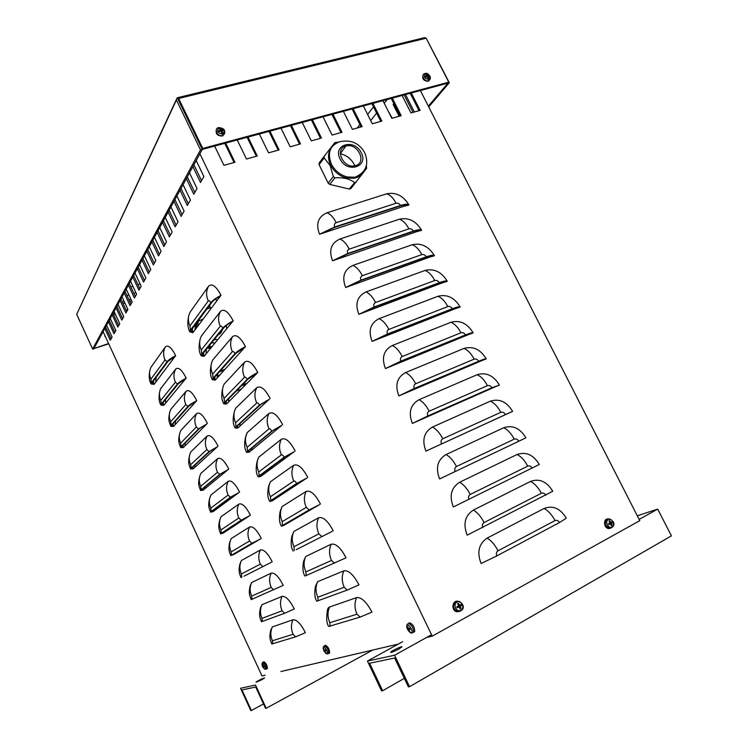 <?xml version="1.0" encoding="UTF-8"?>
<svg xmlns="http://www.w3.org/2000/svg" width="748" height="748" viewBox="0 0 748 748"><rect width="100%" height="100%" fill="white"/><g stroke="black" fill="none" stroke-linecap="round" stroke-linejoin="round"><path stroke-width="1.12" d="M372.897 103.364L381.845 121.111L372.317 123.785L363.35 105.936M380.807 121.41L371.859 103.645M291.365 125.365L300.509 143.897L290.177 146.795L281.005 128.16M299.555 144.168L290.411 125.627M115.248 314.01L113.546 314.581M113.387 314.235L115.089 313.664M225.653 143.102L234.956 162.269L223.951 165.355L214.629 146.075M234.068 162.512L224.774 143.336M312.374 119.699L321.472 138.034L311.346 140.867L302.229 122.438M320.49 138.305L311.392 119.961M392.279 98.128L401.18 115.697L391.84 118.315L382.92 100.653M400.124 115.996L391.223 98.418M353.121 108.694L362.126 126.636L352.401 129.367L343.388 111.33M216.686 301.023L215.686 298.901M361.106 126.926L352.102 108.974M269.916 131.152L279.116 149.899L268.569 152.854L259.341 134.004M278.181 150.152L268.981 131.405M127.646 309.887L127.179 310.046M127.347 310.411L127.01 309.7L127.88 309.41M248.018 137.062L257.265 156.014L246.494 159.034L237.219 139.979M256.358 156.267L247.111 137.314M332.954 114.145L342.004 132.274L332.084 135.051L323.014 116.828M341.004 132.555L331.953 114.407M209.477 305.53L210.553 307.783L206.859 309.055M210.048 307.961L209.122 306.016M411.288 93.004L420.133 110.386L410.979 112.957L402.106 95.482M419.058 110.685L410.213 93.294M388.072 110.863L392.204 118.212M180.997 188.449L188.309 203.774M183.064 184.644L190.441 200.053L187.318 205.513L180.025 190.235M158.043 230.646L164.784 244.923M159.735 227.532L166.524 241.885L163.849 246.569L157.117 232.338M138.193 267.13L144.458 280.481M139.596 264.558L145.888 277.976L143.56 282.043L137.323 268.728M120.867 298.966L126.711 311.523M122.036 296.834L127.899 309.438L125.86 313.001L120.045 300.49M105.618 327.007L111.087 338.853M106.59 325.23L112.078 337.114L110.274 340.265L104.832 328.466M116.875 306.306L122.625 318.676M117.988 304.268L123.757 316.685L121.784 320.135L116.062 307.811M133.649 275.488L139.801 288.635M134.986 273.029L141.166 286.241L138.913 290.168L132.789 277.069M154.425 237.284L161.082 251.393L158.501 255.91L151.909 241.922M152.816 240.258L159.436 254.292M174.929 199.613L182.091 214.657M176.893 195.985L184.111 211.123L181.109 216.368L173.966 201.371M394.149 104.206L393.149 104.477L393.85 103.598M187.309 176.846L194.779 192.451M189.487 172.835L197.023 188.543L193.779 194.218L186.327 178.65M399.123 116.277L393.149 104.477M163.457 220.688L170.338 235.209M165.243 217.416L172.171 232.011L169.385 236.873L162.531 222.399M142.896 258.481L149.273 272.057M144.364 255.779L150.778 269.42L148.375 273.637L142.017 260.098M124.991 291.393L130.928 304.137M126.206 289.158L132.181 301.958L130.077 305.642L124.159 292.936M109.255 320.322L114.818 332.327M110.274 318.461L115.856 330.513L113.995 333.758L108.46 321.79M113.013 313.421L118.661 325.604M114.07 311.477L119.745 323.706L117.829 327.054L112.2 314.908M129.254 283.567L135.294 296.507M130.526 281.229L136.594 294.226L134.425 298.031L128.404 285.128M147.767 249.523L154.266 263.324M149.31 246.7L155.836 260.566L153.349 264.932L146.879 251.169M169.085 210.347L176.107 225.129M170.955 206.906L178.024 221.773L175.144 226.812L168.141 212.077M193.882 164.766L201.521 180.67M196.182 160.54L203.877 176.547L200.501 182.465L192.881 166.598M413.036 112.378L404.163 94.921M405.51 94.557L414.373 112.004M154.565 383.715L152.04 383.574L152.368 382.396L167.991 361.368L175.107 356.366L154.069 384.369L151.133 383.976L151.479 382.724L167.066 361.705C168.412 360.003 171.283 357.965 175.677 355.609L175.107 356.366M156.154 377.301L155.743 382.144M164.317 404.705L161.839 404.677L162.204 403.593L178.407 383.668L185.607 378.787L163.803 405.323L160.942 405.089L161.325 403.929L177.482 384.014C178.875 382.396 181.783 380.414 186.196 378.077L185.607 378.787M165.617 399.395L165.504 403.256M174.116 425.799L171.685 425.893L172.096 424.883L188.879 406.08L196.154 401.321L173.583 426.388L170.778 426.304L171.217 425.229L187.954 406.435C189.394 404.902 192.329 402.976 196.761 400.648L196.154 401.321M175.322 421.274L175.322 424.462M183.961 446.986L181.577 447.201L182.026 446.285L199.398 428.604L206.757 423.966L183.41 447.538L180.67 447.613L181.147 446.64L198.482 428.969L206.757 423.966M185.121 443.134L185.177 445.752M193.844 468.276L191.516 468.603L192.012 467.771L209.973 451.231L217.406 446.724L193.283 468.79L190.609 469.024L191.133 468.136L209.047 451.605L217.406 446.724M194.994 465.022L195.078 467.145M203.783 489.66L201.502 490.118L202.035 489.37L220.595 473.98L228.121 469.594L203.194 490.146L200.595 490.538L201.165 489.744L219.678 474.363L228.121 469.594M204.933 486.967L205.017 488.64M213.76 511.146L211.534 511.726L212.114 511.071L231.272 496.831L238.874 492.586L213.161 511.595L210.618 512.146L211.235 511.454L230.356 497.233L238.874 492.586M214.928 508.977L215.013 510.22M223.783 532.735L221.614 533.436L222.231 532.866L241.997 519.804L249.692 515.681L223.166 533.146L220.697 533.866L221.361 533.259L241.09 520.215L249.692 515.681M224.98 531.052L225.045 531.903M233.862 554.427L260.566 538.897L233.217 554.792L231.534 555.175L251.88 543.31L260.566 538.897M235.087 553.202L235.134 553.688M243.979 576.212L271.487 562.234M193.545 331.822L191.002 331.514L191.479 329.756L211.806 302.407C213.105 300.715 215.574 298.789 219.22 296.629L220.258 296.273L192.909 332.664L189.983 331.981L190.488 330.111L210.768 302.762C212.507 300.537 215.92 298.041 221.006 295.282L220.258 296.273M195.593 324.221L194.882 330.046M204.718 355.515L202.231 355.337L202.764 353.711L223.858 327.774C225.204 326.175 227.71 324.305 231.375 322.173L232.413 321.799L204.064 356.319L201.212 355.805L201.782 354.075L222.82 328.148C224.624 326.034 228.075 323.604 233.189 320.864L232.413 321.799M206.373 349.279L206.074 353.869M215.948 379.339L213.517 379.292L214.115 377.796L235.975 353.29L244.643 347.474L215.265 380.096L212.488 379.769L213.133 378.161L234.947 353.673C236.807 351.672 240.304 349.316 245.447 346.586L244.643 347.474M217.453 374.047L217.313 377.824M227.242 403.284L224.858 403.368L225.522 402.003L248.168 378.956L256.947 373.299L226.532 403.995L223.839 403.845L224.55 402.387L247.139 379.348C249.065 377.459 252.609 375.169 257.77 372.457L256.947 373.299M228.664 398.806L228.617 401.9M238.593 427.36L236.265 427.576L236.994 426.332L260.426 404.762L269.308 399.264L237.864 428.024L235.237 428.062L236.022 426.734L259.397 405.164L269.308 399.264M239.968 423.592L239.977 426.089M250 451.558L247.728 451.914L248.532 450.801L272.749 430.708L281.753 425.378L249.243 452.175L246.709 452.4L247.56 451.212L271.73 431.138L281.753 425.378M251.365 448.454L251.393 450.408M261.463 475.887L259.257 476.383L260.126 475.401L285.147 456.813L294.263 451.652L260.687 476.457L258.228 476.869L259.154 475.822L284.128 457.243L294.263 451.652M262.829 473.391L262.875 474.849M273.001 500.347L270.851 500.973L271.776 500.132L297.62 483.058L306.839 478.066L272.197 500.87L269.822 501.469L270.813 500.562L296.601 483.507L306.839 478.066M274.366 498.42L274.413 499.412M284.586 524.928L282.501 525.704L283.501 524.993L310.158 509.453L319.499 504.638L283.763 525.414L281.472 526.199L282.529 525.442L309.139 509.921L319.499 504.638M285.979 523.553L286.007 524.105M296.245 549.649L332.224 531.361M150.993 367.259L165.392 346.885C168.029 344.538 171.46 347.446 175.677 355.609M160.642 388.764L175.743 369.007C178.463 366.829 181.942 369.849 186.196 378.077M210.609 512.118C209.477 508.64 207.43 506.536 209.814 497.906L210.983 494.961L228.243 481.291C231.403 479.954 235.181 483.545 239.575 492.072M220.697 533.866C219.547 530.435 217.556 528.153 219.847 519.72L221.09 516.7L238.893 504.087C242.146 502.918 245.989 506.63 250.412 515.213M230.823 555.68C229.73 552.342 227.701 550.257 229.935 541.627L231.254 538.532L249.608 526.994C252.946 525.994 256.844 529.827 261.304 538.466M240.996 577.596C239.902 574.314 237.901 572.192 240.061 563.627L241.454 560.476L260.369 550.004C263.801 549.191 267.765 553.137 272.244 561.851M250.234 585.721L251.702 582.524L271.187 573.136C274.712 572.5 278.733 576.568 283.249 585.347L251.216 599.625C250.159 596.437 248.149 594.351 250.234 585.721M260.463 607.918L262.006 604.674L282.052 596.39C285.68 595.932 289.757 600.12 294.31 608.956L284.558 613.304L261.491 621.747C260.435 618.615 258.443 616.474 260.463 607.918M270.729 630.218L272.356 626.936L292.982 619.755C296.694 619.475 300.846 623.785 305.418 632.696L295.563 636.866L271.805 643.981C270.785 640.952 268.784 638.792 270.729 630.218M246.709 452.4C244.418 448.884 244.044 443.723 245.606 436.916L247.205 432.596L268.99 413.42C272.964 411.278 277.517 415.028 282.632 424.649M258.228 476.869C255.994 473.559 255.61 468.454 257.078 461.544L258.78 457.112L281.295 439.282C285.39 437.365 290.018 441.264 295.18 450.969M269.822 501.469C267.606 498.121 267.204 493.072 268.616 486.303L270.421 481.759L293.665 465.293C297.882 463.61 302.585 467.659 307.783 477.439M281.472 526.199C279.313 523.048 278.892 518.046 280.219 511.174L282.118 506.536L306.1 491.455C310.439 489.996 315.235 494.204 320.471 504.068M293.188 551.061C291.047 547.873 290.607 542.908 291.879 536.176L293.88 531.454L318.611 517.766C323.08 516.541 327.951 520.898 333.234 530.846M303.594 561.29L305.708 556.503L331.196 544.226C335.787 543.235 340.742 547.751 346.062 557.784L304.96 576.063C302.865 573.052 302.416 568.125 303.594 561.29M315.385 586.535L317.601 581.692L343.846 570.836C348.568 570.079 353.608 574.763 358.975 584.88L347.212 590.088L316.797 601.196C314.749 598.288 314.272 593.407 315.385 586.535M171.217 425.229L170.694 421.75C168.768 417.3 168.88 413.055 171.03 409.025L186.14 391.251C188.945 389.231 192.488 392.363 196.761 400.648M181.147 446.64L180.651 443.19C178.707 438.721 178.809 434.438 180.951 430.362L196.584 413.597C199.482 411.746 203.082 414.99 207.383 423.331M191.133 468.136L190.656 464.723C188.702 460.235 188.786 455.925 190.908 451.792L207.084 436.047C210.066 434.373 213.722 437.73 218.061 446.126M201.165 489.744L200.698 486.368C198.744 481.852 198.818 477.505 200.922 473.325L217.64 458.618C220.707 457.103 224.428 460.581 228.794 469.043M190.488 330.111L189.945 325.941C187.757 320.967 187.851 316.301 190.244 311.944L208.524 286.25C211.918 283.034 216.079 286.045 221.006 295.282M201.782 354.075L201.268 349.952C199.062 344.95 199.146 340.237 201.521 335.815L220.482 311.402C223.989 308.4 228.224 311.551 233.189 320.864M213.133 378.161L212.647 374.084C210.422 369.054 210.487 364.304 212.853 359.816L232.506 336.684C236.134 333.898 240.445 337.198 245.447 346.586M224.55 402.387L224.082 398.357C221.847 393.298 221.904 388.493 224.241 383.948L244.605 362.116C248.336 359.545 252.731 362.995 257.77 372.457M236.022 426.734L235.583 422.751C233.339 417.665 233.376 412.812 235.695 408.202L256.76 387.698C260.622 385.342 265.091 388.932 270.168 398.478M371.952 612.135L360.05 617.119L328.699 626.469C326.67 623.505 326.175 618.652 327.231 611.901C327.306 609.209 328.082 607.582 329.559 607.021L356.581 597.605C361.424 597.082 366.548 601.925 371.952 612.135M409.091 390.933L409.876 391.241M434.27 315.993L431.484 318.199M420.591 322.453L421.807 320.845M407.37 205.13L321.836 233.498L334.263 227.514L400.04 206.037C403.658 204.887 406.108 204.578 407.37 205.13M405.388 206.149L402.863 205.251M420.096 230.468L334.852 260.005L347.315 254.002L412.859 231.6C416.458 230.393 418.871 230.019 420.096 230.468M418.151 231.469L416.01 230.683M432.886 255.956L347.942 286.68L360.442 280.659L425.743 257.312C429.333 256.05 431.718 255.601 432.886 255.956M430.988 256.929L429.193 256.255M445.761 281.585L361.116 313.506L373.654 307.465L438.702 283.174C442.283 281.856 444.63 281.323 445.761 281.585L445.761 281.585M443.901 282.538L442.423 281.968M458.702 307.363L374.365 340.499L386.94 334.431L451.745 309.186L458.702 307.363M456.878 308.288L455.691 307.821M471.717 333.281L387.698 367.642L400.302 361.565L464.854 335.338L471.717 333.281M469.94 334.188L469.015 333.814M484.807 359.358L401.106 394.963L413.756 388.857L478.037 361.649L484.807 359.358M483.068 360.237L482.395 359.956M497.981 385.585L414.598 422.442L427.276 416.318L497.981 385.585M511.221 411.961L428.165 450.081L511.221 411.961M524.544 438.487L441.825 477.897L524.544 438.487M321.836 233.498L319.546 234.246C315.6 223.904 318.068 216.761 326.951 212.806L386.66 193.816C395.888 191.993 403.312 195.714 408.95 204.98L406.856 205.663M408.95 204.98C408.053 203.849 405.257 204.017 400.554 205.494L334.73 226.971L319.546 234.246M334.852 260.005L332.57 260.79C328.587 250.374 331.027 243.128 339.873 239.033L399.376 219.22C408.567 217.275 415.991 220.959 421.648 230.272L419.563 230.982M421.648 230.272C420.815 229.262 418.057 229.533 413.382 231.085L347.792 253.488L332.57 260.79M347.942 286.68L345.67 287.494C341.658 277.003 344.061 269.645 352.869 265.418L412.157 244.764C421.32 242.707 428.744 246.354 434.42 255.704L432.344 256.442M434.42 255.704C433.653 254.825 430.942 255.199 426.285 256.816L360.938 280.163L345.67 287.494M361.116 313.506L358.853 314.356C354.804 303.791 357.17 296.33 365.94 291.963L425.014 270.449C434.149 268.28 441.563 271.879 447.267 281.276L445.2 282.052M447.267 281.276C446.565 280.537 443.901 281.005 439.263 282.707L374.159 306.998L358.853 314.356M374.365 340.499L372.111 341.378C368.035 330.738 370.363 323.164 379.096 318.657L437.945 296.292C447.042 293.992 454.457 297.564 460.188 306.998L458.131 307.802M460.188 306.998C459.553 306.39 456.925 306.97 452.316 308.737L387.464 334.001L372.111 341.378M387.698 367.642L385.454 368.558C381.34 357.853 383.631 350.167 392.326 345.511L450.941 322.276C460.02 319.864 467.435 323.388 473.185 332.869L471.128 333.702M473.185 332.869C472.614 332.393 470.034 333.075 465.434 334.917L400.844 361.153L385.454 368.558M401.106 394.963L398.871 395.907C394.72 385.117 396.973 377.329 405.64 372.532L464.022 348.418C473.063 345.875 480.478 349.363 486.256 358.89L484.208 359.76M486.256 358.89C485.751 358.554 483.217 359.339 478.636 361.256L414.308 388.474L398.871 395.907M414.598 422.442L412.372 423.424C408.184 412.559 410.409 404.649 419.03 399.713L477.177 374.701C486.191 372.036 493.596 375.487 499.402 385.061L497.364 385.959M499.402 385.061L491.922 387.745L427.847 415.963L412.372 423.424M428.165 450.081L425.949 451.1C421.732 440.161 423.91 432.138 432.494 427.052L490.408 401.143C499.384 398.357 506.789 401.76 512.614 411.381L510.594 412.307M512.614 411.381L425.949 451.1M441.825 477.897L439.609 478.944C435.364 467.921 437.505 459.796 446.051 454.55L503.722 427.744C512.66 424.817 520.056 428.193 525.919 437.851L523.899 438.814M525.919 437.851L439.609 478.944M539.289 464.48L453.363 506.966C449.071 495.859 451.175 487.612 459.683 482.226L517.102 454.494C526.012 451.446 533.408 454.775 539.289 464.48M552.744 491.258L467.191 535.157C462.862 523.974 464.938 515.606 473.4 510.061L530.575 481.394C539.448 478.224 546.835 481.506 552.744 491.258M566.273 518.196L559.495 522.534L496.812 555.914L481.104 563.515C476.747 552.248 478.776 543.768 487.191 538.074L544.114 508.462C552.959 505.152 560.336 508.397 566.273 518.196M219.94 374.907L217.266 375.917M220.052 371.139L225.017 369.269M241.249 389.138L236.246 391.082M242.184 385.042L247.251 383.088M266.896 401.47L262.239 403.331M251.356 449.623L253.376 448.772M272.627 467.631L267.719 469.763M280.145 460.525L285.184 458.356M265.166 675.201L261.987 675.949L103.093 331.644M208.412 348.278L207.299 348.147M356.534 176.743L356.179 177.734M340.331 152.882L340.826 152.994M355.73 177.874L356.011 176.939M370.718 120.596L376.599 113.051M384.238 103.261L387.165 99.512M117.296 305.549L118.408 305.184M123.046 303.651L124.916 303.034M129.684 301.463L131.648 300.818M426.594 637.474L432.232 636.155L639.783 520.664L420.376 90.545M432.232 636.155L199.884 153.733M280.893 671.526L398.282 644.084M404.341 678.371L382.649 690.741L369.624 663.224L394.626 657.997L408.38 686.86L409.558 686.683L671.424 535.867L657.707 509.108L639.147 519.411M382.649 690.741L381.583 690.9L367.455 661.064L402.592 641.709M637.296 515.793L657.707 509.108M398.974 648.984L401.985 646.824C401.994 645.833 390.101 651.611 390.615 652.359C391.634 652.49 394.42 651.368 398.974 648.984M431.063 634.987L394.579 655.248L409.558 686.683M394.579 655.248L367.455 661.064M263.511 703.924L251.403 710.507L241.959 689.918L255.732 687.038L265.559 708.375L266.195 708.281L372.682 650.077M251.403 710.507L250.804 710.6L240.566 688.263L255.507 685.056L266.195 708.281M261.781 679.754L264.568 677.969C264.642 677.389 255.713 681.83 256.04 682.213L261.781 679.754M105.711 337.311L104.851 335.441M122.298 302.033L124.168 301.416M128.937 299.855L130.891 299.209M130.835 286.97L132.901 286.306M137.95 284.679L140.11 283.978M135.865 292.664L133.808 293.338M128.908 294.936L126.945 295.582M177.987 97.595L424.686 37.643L426.182 38.204L448.763 82.149L202.764 148.45L178.66 98.465L177.126 97.876L176.416 99.942L200.483 149.899L92.63 349.026L76.689 314.328L176.304 99.652M177.341 97.81L202.231 149.422L202.764 148.45M428.352 106.169L447.949 83.103L202.231 149.422L93.874 348.596L108.572 343.519M428.726 106.917L449.314 82.738L447.949 83.103L448.763 82.149M449.314 82.738L426.136 38.12M93.481 348.727L108.722 343.837M92.63 349.026L93.631 349.045M178.164 99.521L202.231 149.422L200.483 149.899M608.975 524.507L608.563 523.684L608.853 524.6L610.583 523.806L611.378 525.732L612.042 525.367L611.546 523.189L612.593 522.572L610.882 523.114L610.649 522.525M611.163 524.993L612.042 525.367M612.593 522.572L612.163 521.721L610.985 522.366L609.639 520.589L609.321 521.421M609.639 520.589L608.975 520.954L609.957 522.974L608.433 523.75L608.853 524.6M608.255 519.589C611.911 517.56 615.679 525.021 611.986 526.994C608.32 529.042 604.543 521.534 608.255 519.589M611.097 528.051L608.629 528.593C603.131 527.864 603.253 517.523 608.713 519.093M609.714 523.946L610.882 523.114M459.777 607.956L460.899 608.535L460.357 606.17L461.675 605.394L461.217 604.468L458.711 605.721M457.318 607.544L456.972 606.778L457.262 607.797L459.272 606.909L460.114 608.966L460.899 608.535M461.675 605.394L459.955 605.908L459.655 605.291M459.711 605.263L458.374 603.299L458.01 604.365M458.374 603.299L457.589 603.73L458.664 605.469L456.813 606.862L457.262 607.797M456.944 602.159C461.264 599.774 465.219 607.956 460.861 610.284C456.532 612.706 452.568 604.468 456.944 602.159M460.151 611.312L456.701 611.78C450.418 610.106 452.68 598.896 458.73 601.56M458.702 606.937L459.955 605.908M459.88 605.244L458.683 605.824M457.224 607.385L457.944 607.011M428.071 76.39L428.894 75.417L427.482 75.408L426.678 74.23L425.958 74.417L426.781 75.866L425.332 76.343L425.846 77.091L425.481 76.352M428.501 77.998L427.903 78.175L428.669 78.147L428.09 76.614L429.296 76.212L428.894 75.417M425.332 76.343L425.734 77.138L427.127 76.577L427.95 78.334L428.669 78.147M426.678 74.23L426.519 75.118M425.631 73.622C429.969 74.688 430.96 76.633 428.585 79.447C424.238 78.372 423.256 76.436 425.631 73.622M429.642 79.858L428.127 81.289C423.387 80.812 421.769 78.615 423.284 74.678M427.959 76.221L427.304 76.614M426.697 76.735L426.528 76.259M426.734 75.885L425.752 76.951M222.212 130.619L223.026 129.61L221.642 129.862L220.445 128.319L219.557 128.544L220.361 130.18L218.65 130.741L219.706 131.368M222.38 132.518L221.604 132.733L222.549 132.686L221.876 130.994L223.446 130.489L223.026 129.61M218.65 130.741L219.08 131.629L220.725 130.984L221.66 132.92L222.549 132.686M220.445 128.319L220.277 129.582M219.351 127.637C224.503 128.721 225.541 130.891 222.474 134.116C217.303 133.032 216.266 130.863 219.351 127.637M224.54 133.742L222.483 136.014C217.313 136.024 215.302 133.789 216.462 129.292M221.23 131.592L221.847 130.881M222.109 130.461L221.156 131.022L221.642 129.862M220.66 131.003L220.417 130.143M409.324 628.46L407.791 629.853L409.913 631.237M409.811 631.723L408.969 629.704L410.222 629.227L409.764 628.311L408.268 628.404L407.754 626.431L407.791 629.853M410.222 629.227L409.782 628.301M407.81 626.749L407.323 626.544M407.464 629.255L407.052 628.255C404.565 617.96 416.393 633.481 410.39 632.668L408.539 631.022M409.306 622.701C412.821 623.991 414.626 626.964 414.71 631.621L413.364 632.359M325.352 650.077L324.071 651.274L325.689 652.537M325.623 652.892L324.856 651.19L325.745 650.685M325.81 650.835L325.436 650.049L324.286 650.106L323.566 648.507L324.071 651.274M327.764 653.92L328.606 653.49L326.362 653.752L323.314 649.105C322.079 642.027 330.205 654.35 326.362 653.752L325.23 652.836M324.697 645.814L325.333 645.234C328.082 646.562 329.513 649.142 329.644 652.976L328.774 653.406M263.857 666.309L262.735 666.973L264.025 668.114M263.988 668.403L263.287 666.926L264.025 666.627M264.035 666.636L262.8 665.982L262.464 664.533L262.52 666.533M262.426 666.3L262.043 664.645C261.351 659.512 267.41 669.638 264.745 669.161L264.007 668.6M262.613 666.309L262.857 666.907M263.165 662.251L263.82 661.737C266.045 663.046 267.242 665.318 267.41 668.562L266.84 668.834M104.991 335.749L105.627 337.133M364.5 312.243L364.472 311.542M336.694 258.733L336.946 259.294M338.47 258.771L338.246 257.92M214.237 339.611L217.818 339.573M226.756 328.69L226.214 325.576M218.089 334.87C220.389 333.907 221.782 332.206 222.24 329.765M207.654 347.698L209.524 348.596L210.777 348.138M203.166 319.013L198.22 321.219L196.771 323.173L196.35 328.101M198.22 321.219L197.799 326.165M209.16 345.847L211.039 346.745L212.301 346.296M211.516 342.949L215.078 342.911M211.039 346.745L209.524 348.596M210.113 346.576L208.599 348.428M207.392 348.026L208.187 348.11M366.426 165.402L366.567 168.422L350.868 188.58L349.241 189.076L329.728 184.401L328.148 183.129L319.097 164.682L324.174 157.922L324.258 156.154L334.87 142.616L338.676 142.036M356.272 182.119L354.636 182.615L349.241 189.076M329.728 184.401L334.936 177.846C343.332 177.257 349.896 178.847 354.636 182.615M334.936 177.846L333.346 176.556L328.148 183.129M324.174 157.922L330.092 165.486L333.346 176.556M319.097 164.682L319.181 162.924L324.258 156.154M346.268 145.953C357.778 142.737 367.249 162.699 355.552 165.617L354.814 165.804C343.229 168.693 334.234 148.758 345.866 146.056L340.303 153.677C347.016 155.397 351.887 159.436 354.898 165.785M355.459 177.126L355.057 178.061M364.388 170.282C362.462 174.555 359.077 177.211 354.243 178.239L346.408 177.968C339.377 176.023 334.104 171.75 330.597 165.149C327.484 158.249 327.83 152.293 331.644 147.263M153.686 384.033L153.452 380.938M163.447 405.042L163.223 402.34M173.246 426.136L173.05 423.817M183.092 447.341L182.914 445.378M192.975 468.641L192.825 467.023M202.914 490.034L202.792 488.743M212.899 511.529L212.797 510.557M222.923 533.128L222.857 532.454M192.573 332.168L192.404 328.512M203.746 355.88L203.587 352.701M214.975 379.704L214.835 376.983M226.27 403.668L226.148 401.367M237.621 427.753L237.509 425.864M249.037 451.96L248.944 450.455M260.51 476.298L260.435 475.167M272.038 500.767L271.991 499.991M151.32 366.66C149.151 370.597 149.011 374.767 150.928 379.171L151.479 382.724M161.157 387.791C158.987 391.774 158.866 395.982 160.783 400.404L161.325 403.929M210.983 494.961C208.888 499.197 208.823 503.572 210.796 508.116L211.235 511.454M221.09 516.7C219.014 520.982 218.958 525.405 220.941 529.958L221.361 533.259M231.254 538.532C229.178 542.87 229.14 547.33 231.132 551.912L231.534 555.175M241.454 560.476C239.397 564.862 239.369 569.359 241.37 573.968L241.754 577.194M251.702 582.524C249.664 586.965 249.654 591.5 251.665 596.128L252.02 599.316M262.006 604.674C259.986 609.171 259.977 613.743 262.006 618.39L262.342 621.541M272.356 626.936C270.346 631.48 270.355 636.09 272.394 640.765L272.711 643.869M247.205 432.596C244.905 437.262 244.886 442.161 247.139 447.276L247.56 451.212M258.78 457.112C256.499 461.843 256.489 466.789 258.761 471.932L259.154 475.822M270.421 481.759C268.158 486.565 268.167 491.548 270.449 496.728L270.813 500.562M282.118 506.536C279.874 511.408 279.902 516.447 282.202 521.646L282.529 525.442M293.88 531.454C291.655 536.391 291.701 541.477 294.011 546.713L294.319 550.453M305.708 556.503C303.501 561.514 303.566 566.647 305.885 571.911L306.166 575.595M317.601 581.692C315.413 586.769 315.488 591.949 317.835 597.241L318.078 600.878M150.928 379.171L165.028 359.938L167.066 361.705M165.028 359.938C163.017 355.319 163.139 350.971 165.392 346.885M160.783 400.404L175.415 382.181L177.482 384.014M175.415 382.181C173.386 377.544 173.499 373.159 175.743 369.007M170.694 421.75L185.85 404.528L187.954 406.435M185.85 404.528C183.812 399.871 183.905 395.449 186.14 391.251M180.651 443.19L196.331 426.996L198.482 428.969M196.331 426.996C194.293 422.311 194.377 417.842 196.584 413.597M190.656 464.723L206.878 449.567L209.047 451.605M206.878 449.567C204.821 444.864 204.887 440.357 207.084 436.047M200.698 486.368L217.462 472.259L219.678 474.363M217.462 472.259C215.396 467.528 215.452 462.975 217.64 458.618M210.796 508.116L228.112 495.054L230.356 497.233M228.112 495.054C226.027 490.295 226.074 485.714 228.243 481.291M220.941 529.958L238.808 517.971L241.09 520.215M238.808 517.971C236.714 513.184 236.742 508.556 238.893 504.087M231.132 551.912L249.552 540.991L251.88 543.31M249.552 540.991C247.457 536.185 247.476 531.519 249.608 526.994M241.37 573.968L260.36 564.132L262.716 566.526M260.36 564.132C258.247 559.308 258.247 554.595 260.369 550.004M251.665 596.128L271.215 587.395L273.609 589.854M271.215 587.395C269.093 582.533 269.084 577.783 271.187 573.136M262.006 618.39L282.127 610.77L284.558 613.304M282.127 610.77C279.995 605.889 279.967 601.093 282.052 596.39M272.394 640.765L293.094 634.257L295.563 636.866M293.094 634.257C290.953 629.349 290.907 624.515 292.982 619.755M189.945 325.941L208.29 300.92C208.973 300.313 209.795 300.92 210.768 302.762M208.29 300.92C205.962 295.684 206.037 290.794 208.524 286.25M201.268 349.952L220.305 326.221C221.006 325.651 221.838 326.296 222.82 328.148M220.305 326.221C217.958 320.957 218.014 316.011 220.482 311.402M212.647 374.084L232.376 351.663C233.105 351.139 233.956 351.812 234.947 353.673M232.376 351.663C230.019 346.361 230.066 341.369 232.506 336.684M224.082 398.357L244.521 377.254C245.269 376.768 246.139 377.469 247.139 379.348M244.521 377.254C242.146 371.915 242.174 366.875 244.605 362.116M235.583 422.751L256.742 402.985C257.508 402.536 258.397 403.266 259.397 405.164M256.742 402.985C254.348 397.618 254.357 392.522 256.76 387.698M247.139 447.276L269.018 428.856C269.813 428.464 270.72 429.221 271.73 431.138M269.018 428.856C266.615 423.462 266.606 418.31 268.99 413.42M258.761 471.932L281.379 454.877C282.192 454.532 283.109 455.317 284.128 457.243M281.379 454.877C278.957 449.454 278.929 444.256 281.295 439.282M270.449 496.728L293.796 481.048C294.647 480.749 295.572 481.562 296.601 483.507M293.796 481.048C291.365 475.588 291.318 470.333 293.665 465.293M282.202 521.646L306.297 507.368L309.139 509.921M306.297 507.368C303.847 501.88 303.781 496.569 306.1 491.455M294.011 546.713L318.863 533.848L321.762 536.494M318.863 533.848C316.395 528.312 316.311 522.955 318.611 517.766M305.885 571.911L331.495 560.467L334.45 563.207M331.495 560.467C329.017 554.904 328.924 549.49 331.196 544.226M317.835 597.241L344.211 587.245L347.212 590.088M344.211 587.245C341.714 581.654 341.593 576.184 343.846 570.836M329.559 607.021C327.39 612.163 327.484 617.39 329.84 622.71L330.064 626.3M329.84 622.71L356.992 614.183L360.05 617.119M356.992 614.183C354.487 608.554 354.346 603.028 356.581 597.605M423.817 320.06L422.592 321.668M426.818 320.022L424.817 319.676M386.66 193.816C390.222 194.919 393.355 198.061 396.057 203.25C397.917 202.876 399.413 203.624 400.554 205.494M399.376 219.22C402.994 220.426 406.164 223.643 408.885 228.86C410.736 228.458 412.242 229.197 413.382 231.085M412.157 244.764C415.841 246.073 419.058 249.364 421.788 254.619C423.639 254.189 425.135 254.928 426.285 256.816M425.014 270.449C428.763 271.879 432.017 275.236 434.766 280.519C436.608 280.07 438.104 280.799 439.263 282.707M437.945 296.292C441.75 297.826 445.051 301.257 447.818 306.577C449.651 306.1 451.147 306.82 452.316 308.737M450.941 322.276C454.821 323.921 458.159 327.428 460.946 332.785C462.778 332.29 464.274 333 465.434 334.917M464.022 348.418C467.968 350.176 471.343 353.748 474.157 359.143C475.971 358.619 477.467 359.321 478.636 361.256M477.177 374.701C481.188 376.581 484.611 380.227 487.434 385.659C489.248 385.108 490.744 385.8 491.922 387.745M490.408 401.143C494.484 403.135 497.953 406.865 500.795 412.326C502.6 411.755 504.096 412.438 505.274 414.383M503.722 427.744C507.864 429.848 511.37 433.653 514.231 439.151C516.027 438.552 517.523 439.226 518.71 441.189M517.102 454.494C521.319 456.719 524.862 460.6 527.751 466.135C529.537 465.508 531.033 466.172 532.23 468.145M530.575 481.394C534.857 483.741 538.448 487.705 541.346 493.278C543.132 492.623 544.619 493.287 545.816 495.26M396.057 203.25L336.189 222.67C333.449 217.303 330.364 214.022 326.951 212.806M336.189 222.67C334.412 223.474 333.926 224.905 334.73 226.971M408.885 228.86L349.232 249.121C346.474 243.726 343.351 240.36 339.873 239.033M349.232 249.121C347.465 249.954 346.988 251.412 347.792 253.488M421.788 254.619L362.359 275.731C359.582 270.299 356.413 266.858 352.869 265.418M362.359 275.731C360.601 276.592 360.125 278.069 360.938 280.163M434.766 280.519L375.561 302.501C372.766 297.031 369.559 293.515 365.94 291.963M375.561 302.501C373.813 303.398 373.346 304.894 374.159 306.998M447.818 306.577L388.838 329.438C386.024 323.931 382.78 320.34 379.096 318.657M388.838 329.438C387.099 330.354 386.641 331.869 387.464 334.001M460.946 332.785L402.2 356.525C399.367 350.98 396.075 347.315 392.326 345.511M402.2 356.525C400.461 357.469 400.012 359.012 400.844 361.153M474.157 359.143L415.645 383.78C412.793 378.198 409.455 374.449 405.64 372.532M415.645 383.78C413.915 384.752 413.466 386.323 414.308 388.474M487.434 385.659L429.165 411.194C426.295 405.575 422.91 401.751 419.03 399.713M429.165 411.194C427.445 412.204 427.005 413.794 427.847 415.963M500.795 412.326L442.769 438.777C439.88 433.12 436.449 429.212 432.494 427.052M442.769 438.777C441.049 439.815 440.628 441.423 441.479 443.611M514.231 439.151L456.448 466.528C453.54 460.833 450.072 456.841 446.051 454.55M456.448 466.528C454.747 467.594 454.326 469.23 455.186 471.436M527.751 466.135L470.221 494.447C467.294 488.715 463.779 484.639 459.683 482.226M470.221 494.447C468.529 495.55 468.108 497.205 468.977 499.421M541.346 493.278L484.068 522.543C481.123 516.765 477.57 512.614 473.4 510.061M484.068 522.543C482.385 523.665 481.983 525.348 482.853 527.583M544.114 508.462C548.471 510.931 552.108 514.97 555.025 520.58C556.802 519.897 558.288 520.552 559.495 522.534M555.025 520.58L498.009 550.799C495.045 544.993 491.436 540.748 487.191 538.074M498.009 550.799C496.335 551.959 495.933 553.66 496.812 555.914M224.391 369.97L219.435 371.831M246.588 383.752L241.52 385.716M266.288 401.713L266.054 400.919M252.684 449.342L251.365 449.894M284.446 458.898L279.415 461.067M426.182 38.204L178.66 98.465M373.476 106.852L367.633 114.463L373.476 106.852M359.9 124.533L357.235 128.011L359.9 124.533M176.416 99.942L76.689 314.328M611.864 525.161L611.312 525.479M611.939 521.861L612.35 522.674M609.209 521.263L609.685 520.851M608.629 528.593L609.433 528.284C615.426 526.938 615.445 521.711 609.517 518.869L607.133 519.14C604.178 522.759 604.945 525.807 609.433 528.284L612.621 527.022M611.462 523.637L610.723 523.899M611.546 523.189L610.013 523.469M611.097 522.347L610.059 522.861M610.714 522.16L609.975 522.413M610.387 523.824L608.853 524.105M460.712 608.302L460.029 608.694M460.964 604.618L461.404 605.515M457.879 604.169L458.431 603.571M456.701 611.78L457.402 611.537C464.349 611.004 465.387 605.571 459.412 601.411L455.906 601.579C452.428 605.263 452.923 608.582 457.402 611.537L462.171 609.685M460.235 606.675L459.337 606.946M460.357 606.17L459.02 606.291M459.45 605.048L458.571 605.31M458.992 606.909L457.645 607.039M428.669 75.539L429.025 76.221M426.136 74.622L426.725 74.491M424.761 73.641C420.395 74.576 424.537 82.261 428.576 80.691L430.194 78.877M428.09 76.614L427.594 77.166M428.062 76.427L427.519 76.96M427.837 75.595L427.202 76.577M427.482 75.408L426.547 76.427M219.239 131.554L218.865 130.76L219.239 131.554M222.773 129.741L223.156 130.507M219.744 128.787L220.501 128.609M218.631 127.59C213.208 128.787 217.818 137.445 222.792 135.407L224.924 132.527M221.876 130.994L221.315 131.826M221.23 129.656L220.51 130.704M220.295 130.208L219.828 131.321M407.987 629.76L407.585 628.928M412.157 632.939L413.522 632.219C413.429 627.609 411.643 624.655 408.165 623.374M409.034 629.629L410.035 628.946M408.277 629.825L409.923 628.703M324.221 651.199L323.893 650.517M329.644 652.976L328.606 653.49C328.466 649.694 327.044 647.132 324.333 645.814M324.903 651.143L325.679 650.638M324.361 651.284L325.604 650.461M265.933 669.282L266.484 669.011C266.307 665.804 265.119 663.551 262.922 662.251M263.315 666.898L263.941 666.496M262.913 667.001L263.885 666.365M104.982 335.927L104.963 336.478M361.237 152.788C354.655 138.221 332.402 144.429 340.06 158.903C346.829 173.676 368.979 167.047 361.237 152.788M354.243 178.239L355.057 177.248C366.015 172.349 369.25 164.223 364.79 152.882C359.367 143.13 351.027 139.409 339.77 141.718C329.905 145.402 327.11 152.873 331.383 164.13C334.889 170.74 340.172 175.023 347.222 176.977L355.057 177.248C360.863 175.948 364.5 172.508 365.978 166.935M149.684 371.476C148.796 376.805 149.273 380.947 151.105 383.902M159.567 392.345C158.604 397.964 159.053 402.19 160.904 405.023M169.506 413.289C168.01 420.9 169.328 421.937 170.75 426.248M179.511 434.289C177.8 442.18 179.286 443.414 180.651 447.566M189.571 455.373C187.617 463.433 189.328 465.172 190.59 468.987M199.697 476.513C197.481 484.788 199.379 486.892 200.576 490.501M188.44 317.461C187.309 323.416 187.804 328.213 189.927 331.869M199.781 341.041C198.557 347.306 199.015 352.196 201.156 355.711M211.188 364.706C209.823 371.186 210.263 376.207 212.488 379.769M222.661 388.474C221.156 395.112 221.548 400.236 223.839 403.845M234.189 412.4C232.563 419.348 232.918 424.565 235.237 428.062M402.302 394.458L403.406 393.682M424.873 319.648L421.115 321.621M219.36 371.915L224.316 370.054M241.408 385.828L246.466 383.874M251.365 450.006L252.422 449.557M279.051 461.338L284.072 459.179M610.985 522.366L610.088 522.796M428.127 81.289L428.576 80.691C430.128 80.008 430.67 78.643 430.184 76.577C428.324 73.631 426.528 72.65 424.799 73.631M426.781 75.866L426.051 76.997M222.483 136.014L222.792 135.407C226.214 130.947 224.849 128.338 218.697 127.571M220.361 130.18L219.921 131.274M409.717 628.329L410.147 629.227M414.71 631.621L413.522 632.219C411.774 633.135 410.736 633.285 410.39 632.668L407.052 628.255M407.398 624.178L406.79 625.365M325.399 650.068L325.754 650.835M323.856 646.3L323.276 647.347M263.698 665.972L263.997 666.636M267.41 668.562L264.745 669.161L262.735 666.982M262.613 662.56L262.062 663.504"/></g></svg>
